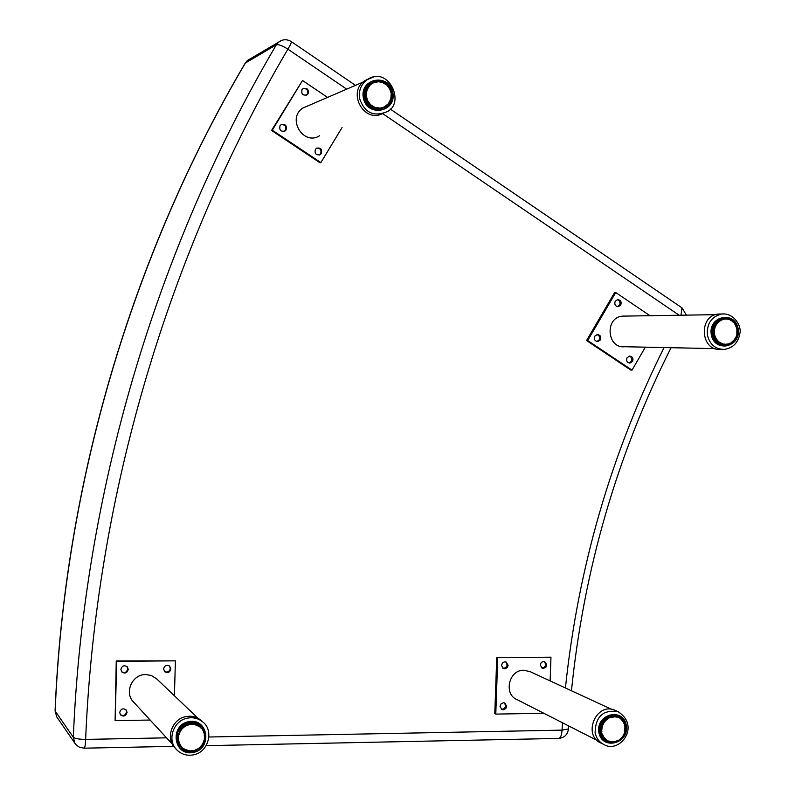 <?xml version="1.0" encoding="UTF-8"?>
<svg xmlns="http://www.w3.org/2000/svg" width="795" height="795" viewBox="0 0 795 795"><rect width="100%" height="100%" fill="white"/><g stroke="black" fill="none" stroke-linecap="round" stroke-linejoin="round"><path stroke-width="1.19" d="M166.543 737.83L85.631 739.41C78.983 739.3 74.889 738.595 73.329 737.293L74.988 743.395L76.439 745.163L79.599 747.29L84.071 748.184C84.896 747.896 85.423 744.965 85.631 739.41C95.629 497.541 167.735 253.436 287.889 49.161C290.433 44.908 291.566 42.383 291.278 41.598L291.199 41.549M281.778 40.346L278.449 42.264L276.372 44.768C278.459 44.222 282.295 45.683 287.889 49.161L346.7 89.149M245.238 63.113L276.372 44.768C155.691 249.67 83.306 494.599 73.329 737.293L55.084 710.919L56.723 716.861L55.163 711.137C64.445 483.897 132.179 254.907 245.486 62.825L247.424 60.48L250.405 58.731M568.455 728.955L562.045 730.128C561.707 735.365 560.535 738.128 558.547 738.426C564.321 737.859 567.63 734.709 568.455 728.955L568.644 725.915M355.494 85.363L291.278 41.598C286.856 38.945 282.583 39.164 278.449 42.264L247.424 60.48L245.317 62.964C132.02 255.036 64.365 483.777 55.084 710.919M681.931 307.804L681.007 315.217M737.651 328.971C738.177 338.441 734.173 344.106 725.636 345.984C718.312 345.974 713.701 342.118 711.793 334.397C711.227 325.135 715.093 319.471 723.4 317.404C730.933 317.215 735.683 321.071 737.651 328.971M721.542 314.015L718.292 314.065C697.861 315.754 700.723 351.947 721.045 349.323L721.323 349.323M722.257 318.845L721.184 318.894M720.956 319.133L724.056 318.855L723.142 319.322M725.557 318.974L722.367 318.785M728.051 319.381L728.995 319.282L727.942 319.252M719.872 319.173L718.809 319.52L722.049 319.908L721.641 319.491L722.754 319.133L727.703 318.944L730.118 319.729M726.471 318.785L727.972 319.212M730.426 320.335L732.284 321.021M730.376 320.266L732.265 320.971L734.997 323.813L737.074 328.643L737.283 332.519M733.338 321.905L734.143 322.71L732.553 321.756M735.007 323.873L736.836 328.802L736.856 335.142M736.25 326.179L736.796 328.375M737.035 328.693L737.333 332.548L735.931 337.627M737.154 332.817L736.885 335.202L734.56 339.872M734.272 340.091L735.524 337.905L732.781 341.771M732.752 341.82L734.014 340.061L730.665 343.241L723.53 345.984M731.668 342.605L728.309 344.205M729.432 343.808L722.913 344.553M728.141 344.225L721.631 344.523M721.681 344.533L724.662 344.116L722.049 344.096L720.966 343.688L721.393 343.291L718.143 343.639L719.187 344.046L717.945 343.301M722.446 343.917L720.25 344.076M719.395 344.056L722.327 343.639L720.131 342.635L719.773 343.072L718.789 342.426L719.296 342.089L715.967 342.387L716.951 343.033L715.679 341.602M717.239 343.033L720.161 343.033L718.173 341.154L717.746 341.552L716.911 340.687L717.468 340.419L714.377 340.658M715.053 341.512L718.173 341.154L716.553 339.266L716.047 339.594L715.401 338.561L715.997 338.382L713.105 338.541M713.662 339.574L716.553 339.266L715.331 337.03L714.775 337.299L714.327 336.136L714.963 336.047L712.181 336.116M712.558 337.279L715.331 337.03L714.566 334.566L713.96 334.745L713.751 333.512L714.387 333.512L711.664 333.503M711.853 334.735L714.566 334.566L714.288 331.982L713.652 332.062L713.691 330.8L714.317 330.909L711.614 330.8M711.585 332.062L714.288 331.982L714.506 329.378L713.87 329.359L714.139 328.136L714.735 328.325L712.022 328.136M711.773 329.359L714.506 329.378L715.212 326.874L714.596 326.765L715.093 325.622L715.639 325.9L712.867 325.632M712.419 326.765L715.212 326.874L716.384 324.579L715.788 324.38L716.504 323.376L716.991 323.724L714.069 323.386M713.473 324.39L716.384 324.579L717.965 322.601L717.418 322.313L718.302 321.488L718.71 321.896L715.54 321.518M714.834 322.333L717.965 322.601L719.882 321.021L719.395 320.663L720.747 320.504L717.587 320.087L716.504 320.753M717.517 320.127L716.235 321.438L716.573 320.693L719.882 321.021L723.132 319.272L720.061 319.163M718.531 320.047L717.855 320.087M594.799 336.186L597.293 334.526C600.364 334.963 601.388 336.762 600.364 339.902L597.84 341.572C594.799 341.115 593.785 339.316 594.799 336.186M596.946 341.522L599.231 339.892L599.738 338.024L598.993 335.768L597.065 334.566M627.046 357.74L629.63 356.071C632.601 356.577 633.575 358.356 632.562 361.427L629.958 363.086C627.007 362.58 626.033 360.791 627.046 357.74M629.064 363.017L631.389 361.377L631.886 359.559L631.19 357.343L629.352 356.11M615.211 301.275L617.546 299.645C620.686 300.003 621.75 301.792 620.746 305.022L618.371 306.651C615.25 306.284 614.197 304.485 615.211 301.275M617.457 306.632L619.583 305.051L620.09 303.153L619.295 300.868L617.308 299.695M649.982 315.704L615.747 292.53L587.674 340.548L632.015 370.122L645.371 347.157M715.142 348.627L624.86 346.729C606.992 349.015 604.399 317.593 622.366 316.132L625.218 316.082M632.015 370.122L630.842 370.072L586.551 340.538L614.595 292.58L615.747 292.53M587.674 340.548L586.551 340.538M725.626 345.984L723.52 345.984M384.094 109.203L388.775 104.761L391.14 99.176M392.333 92.767C393.207 99.544 390.951 104.761 385.575 108.428C375.041 112.542 367.807 108.955 363.881 97.646C362.997 91.177 365.054 86.069 370.043 82.342C380.775 77.662 388.208 81.14 392.333 92.767M368.94 78.616L364.925 80.643C346.938 91.773 363.573 123.225 382.325 113.715M363.911 96.066L366.197 93.74L363.762 94.426L363.732 95.758L363.971 94.128M376.005 81.885L376.939 81.368L375.856 81.786M378.182 81.299L376.939 81.368L378.182 81.299M381.6 82.233L382.355 81.974L380.944 81.965M379.692 81.378L381.719 82.223M382.375 81.994L383.558 82.471M381.55 82.213L383.737 82.779M384.889 83.177L386.072 84.24L384.243 83.246M387.125 84.866L385.953 83.863M388.616 86.814L390.405 89.428L391.528 93.432M391.468 94.665L390.802 91.057M391.667 94.983L391.398 96.632L391.667 94.983M391.438 97.805L391.16 99.077M390.603 100.17L389.997 101.889M390.146 101.73L390.683 100.548M389.401 102.625L388.636 104.036M387.622 105.149L386.271 106.033L387.751 104.364M385.635 106.47L384.343 107.454M383.23 107.703L379.891 109.074L383.23 107.703M379.533 108.935L380.646 108.319M380.348 108.617L380.358 108.09L377.178 109.402L380.348 108.617L379.086 108.696L379.275 108.15L377.198 109.392L376.721 108.995M376.025 109.223L377.973 108.428L376.363 108.418L376.651 107.901L374.197 108.855L375.707 109.322M373.431 108.637L375.32 107.921L373.739 107.563L371.851 108.269L373.024 108.716M372.766 106.868L373.521 107.226L371.851 108.269L371.195 107.474M372.616 106.918L370.559 107.583L369.446 106.868L370.559 107.583L372.418 106.868L371.335 106.152L371.782 105.745L369.446 106.838M367.37 104.96L368.602 105.993M370.5 105.268L368.314 105.904L370.54 105.258L369.238 104.254L369.755 103.926L367.3 104.622M368.284 105.904L366.813 103.926L368.741 102.664L368.284 103.062L369.168 103.857L367.31 104.582L366.416 103.757M367.558 101.949L365.69 102.684L366.435 103.787L368.284 103.062L367.558 101.949M365.7 102.287L365.303 101.531L367.379 100.259L366.853 100.587L367.558 101.551L365.66 102.625M365.71 102.674L365.004 101.323L366.853 100.587L366.356 99.335L366.952 99.206L364.517 100.071M364.329 98.868L366.505 97.626L365.939 97.855L366.445 98.958L364.577 99.713M364.507 100.041L364.08 98.6L365.939 97.855L365.7 96.543L366.306 96.503L363.852 97.288L364.09 98.6M364.021 96.92L365.859 96.185L364.001 96.94L363.951 96.086L366.177 94.873L365.571 95.002L365.859 96.175L363.832 97.298L363.713 95.768M363.862 97.318L363.951 98.043M365.799 93.373L363.991 94.118L363.941 92.945M365.839 93.353L364.08 94.068L364.09 93.283L366.396 92.121L365.789 92.15L366.386 90.6L364.239 91.624L363.941 92.916L365.789 92.15L365.919 93.313L363.742 94.446M364.219 91.673L366.545 90.541L367.101 88.235L367.618 88.484L365.253 89L364.706 90.233M364.766 90.57L366.624 89.815L364.786 90.58L364.746 91.266L365.591 88.821M365.988 88.126L368.423 87.112L367.866 86.943L368.999 85.79L366.018 87.718L367.866 86.943L367.469 88.046M365.998 87.728L370.142 85.065L367.707 86.257L367.757 85.621M368.9 84.687L371.017 83.962M369.764 84.32L373.193 82.938L372.785 82.581M369.933 83.922L372.925 82.521L369.943 83.912L371.802 83.127L371.285 84.002M372.925 82.521L375.498 81.617L373.322 82.61M378.808 81.766L379.672 81.378L378.519 81.527M540.173 664.938L541.306 662.364L543.82 661.4L544.684 661.579L546.791 664.868L545.966 667.084L543.571 668.396L542.24 668.217L540.173 664.938M541.554 667.85L544.028 667.412L545.44 665.713L545.728 664.391L544.327 661.47M500.005 706.357L500.89 704.052L503.424 702.78L504.795 703.048L506.693 706.248L505.799 708.554L503.245 709.816L501.874 709.538L500.005 706.357M501.238 709.14L503.424 709.031L505.372 707.093L505.68 705.712L504.428 702.919M501.436 665.355L502.609 662.752L504.716 661.798L506.067 661.996L508.124 665.286L507.28 667.542L504.825 668.833L503.474 668.625L501.436 665.355M502.808 668.257L505.342 667.87L506.812 666.15L507.111 664.809L505.729 661.887M550.12 680.888L550.965 657.177L497.75 657.694L495.782 714.099L543.84 713.274M597.095 740.413L517.316 699.759C503.165 694.442 508.79 669.609 524.004 670.225L530.573 671.845M550.965 657.177L497.75 657.694M495.782 714.099L494.788 713.562L496.756 657.236M625.794 725.487C625.327 738.674 619.047 744.239 606.963 742.192L602.004 738.297L599.41 732.284C599.788 719.336 605.929 713.701 617.834 715.401C622.147 717.249 624.8 720.608 625.794 725.487M616.572 711.008L614.803 710.183C595.932 701.935 582.159 735.812 601.388 743.245L602.789 743.961M608.662 715.927L609.189 715.371M609.01 715.599L611.782 716.524L610.828 717.02M612.955 716.355L613.084 716.911L610.451 715.172L609.278 715.341L612.955 716.355M613.849 715.639L616.91 717.219L616.791 716.673L617.894 717.02L614.227 715.48L616.791 716.673L615.757 716.742M604.975 717.597L607.499 718.998L607.032 718.571L609.715 717.776L609.328 717.289L609.715 717.776L614.525 716.861L614.306 716.315L615.519 716.941L615.479 716.414L619.126 717.577L622.078 719.863M621.223 719.018L623.608 721.92M622.962 720.906L624.055 722.903M623.568 722.675L625.079 725.596L625.049 730.575M625.069 725.656L624.403 733.209M625.357 728.29L624.91 732.145L622.525 736.915M625.128 730.963L623.956 734.679L620.736 738.873M623.687 734.848L622.545 736.975L618.609 740.433M618.242 740.503L616.244 741.506M616.205 741.546L618.073 740.403L613.73 742.043M614.903 741.854L611.186 742.013M612.369 742.093L609.109 741.089L608.702 741.407L609.825 741.755M609.864 741.765L603.981 739.012L607.887 740.821L605.402 739.449L604.548 738.644L605.094 738.446L602.063 737.392L602.878 738.167M603.037 738.267L605.8 739.489L604.16 737.343L603.673 737.601L603.007 736.607L603.594 736.488L600.523 735.365L601.139 736.289M601.994 737.035L604.091 737.69M602.024 737.333L602.958 738.227M601.427 736.468L604.051 737.71L602.908 735.186L602.362 735.375L601.904 734.242L602.521 734.222L599.579 733.079M599.837 734.043L600.563 734.56M602.521 735.534L601.308 731.658L601.934 731.738L599.221 730.625M599.341 731.798L601.875 733.159L601.994 733.874L599.48 732.622M601.706 733.109L601.239 728.975L601.845 729.144L599.281 728.011M599.201 729.234L601.815 730.217L602.034 727.614L601.418 727.534L601.696 726.292L602.272 726.551L599.808 725.368M599.51 726.59L602.034 727.614L602.759 725.08L602.153 724.901L602.66 723.738L603.186 724.086L600.791 722.834M600.285 723.997L602.759 725.08L603.942 722.735L603.365 722.466L604.091 721.433L604.558 721.85L602.193 720.518M601.487 721.562L603.942 722.735L605.552 720.677L605.025 720.33L605.919 719.455L606.317 719.942L603.932 718.511M603.087 719.395L605.552 720.677L608.384 718.442L605.929 716.891M607.052 716.216L610.679 717.408L608.036 715.719M611.474 715.351L615.479 716.414L611.723 715.142M163.581 668.993C164.486 665.564 166.493 664.58 169.593 666.051L170.875 668.913C169.951 672.371 167.934 673.335 164.823 671.805L163.581 668.993M164.456 671.457C167.526 672.759 169.484 671.745 170.319 668.406L169.405 665.912M119.687 712.499C120.82 708.792 122.977 707.928 126.157 709.905L127.061 712.38C125.908 716.126 123.742 716.971 120.552 714.934L119.687 712.499M120.303 714.625C123.473 716.315 125.56 715.381 126.564 711.813L125.918 709.657M120.87 669.45C121.883 665.872 123.97 664.948 127.15 666.667L128.243 669.37C127.21 672.977 125.103 673.882 121.923 672.093L120.87 669.45M121.635 671.775C124.775 673.305 126.812 672.332 127.747 668.863L126.952 666.498M174.413 695.764L175.407 660.834L116.736 661.41L115.106 720.648L150.146 720.041M172.356 744.15L133.53 702.005C123.881 692.763 132.248 674.071 145.803 674.548L151.408 675.511L156.923 679.079M175.407 660.834L116.249 660.913L116.736 661.41M115.106 720.648L116.249 660.913M188.981 722.198L195.57 722.476L201.254 725.596C209.065 737.273 206.322 746.058 193.006 751.941C187.928 752.746 183.595 751.404 179.998 747.886C173.052 736.2 176.043 727.634 188.981 722.198M202.188 721.403L201.373 720.628C197.09 716.981 192.082 715.609 186.348 716.524C172.098 718.531 165.082 738.336 175.168 748.105L176.341 749.377M176.838 739.31L177.156 740.612L178.935 741.805L178.408 741.944L178.09 740.672L178.666 740.721L177.186 738.535M176.878 738.148L176.589 736.508L176.639 737.84L178.458 739.131L177.891 739.161L178.07 737.502L176.589 736.508L177.066 735.564M178.676 733.855L177.364 732.205L178.726 733.904L179.451 732.036L177.851 730.943L177.374 732.165M178.14 736.667L178.736 735.256L178.189 734.997L178.736 735.256L180.376 731.142L179.829 730.883L180.574 729.74L181.002 730.178L179.302 728.439L178.567 729.562L180.376 731.142L182.045 728.886L181.548 728.538L182.502 727.574L182.85 728.071L181.22 726.272L180.296 727.236M176.947 733.656L177.494 732.632L177.225 733.397L178.477 734.709L178.726 733.904L177.444 732.573M178.189 730.734L178.587 729.979L179.839 731.271L179.451 732.036L177.861 730.953M177.434 732.563L180.207 727.624L181.479 728.926L180.942 729.591L179.65 728.299L180.286 727.246L182.045 728.886L184.122 727.018L183.695 726.58L184.818 725.825L185.076 726.372L183.526 724.543L182.413 725.288L184.122 727.018L186.527 725.606L186.179 725.1L187.411 724.593L187.58 725.169L186.129 723.321L184.887 723.818L186.527 725.606L189.13 724.712L188.882 724.166L190.532 724.096L188.892 722.655L187.58 722.884L189.13 724.712L191.843 724.384L191.694 723.808L192.996 723.847L192.966 724.414L191.704 722.576L190.363 722.536M181.618 726.213L182.423 725.298L183.546 726.948L182.89 727.495L181.618 726.213M183.516 724.563L184.669 724.146L185.951 725.438L185.205 725.835L183.923 724.553L184.897 723.828M186.09 723.331L187.789 724.692M187.302 723.162L186.547 723.45L187.59 722.894L188.594 724.454L187.799 724.692M191.655 722.566L189.439 723.003L190.393 722.536L191.694 723.808L190.611 724.195L188.872 722.645L190.393 723.967M190.065 722.754L191.843 724.384L194.536 724.633L194.487 724.046L195.739 724.354L195.61 724.891L194.437 723.082L193.145 722.764M194.427 723.072L192.37 723.112L193.175 722.774L194.536 724.633L197.09 725.438L197.14 724.871L198.074 725.924L196.971 724.156L195.799 723.579L197.09 725.438L199.396 726.769L199.535 726.232L200.638 727.445L198.203 724.951L202.387 729.114L204.255 732.95L204.593 737.363M195.202 723.778L195.828 723.589L196.753 724.941L196.127 724.951L194.656 723.301M197.796 724.941L198.462 725.825M204.255 732.97L204.554 734.202L203.56 732.205M204.226 735.057L204.693 738.565L203.649 741.367L204.464 739.877L202.089 745.084M204.673 738.585L204.464 739.877L204.345 738.008M204.017 741.377L201.791 745.263M202.824 743.981L198.989 748.264L195.312 750.232M197.488 749.009L193.821 750.689L189.737 751.017M191.029 751.046L184.39 749.437L185.782 749.625L183.138 748.642L179.024 744.428L181.498 746.495L179.491 744.518L178.915 743.355L179.481 743.305L177.663 742.013L179.541 744.597L179.968 744.299L178.666 740.721L178.189 734.997L176.937 733.686L176.699 734.978L178.05 736.607L176.709 734.997L177.206 733.388M179.014 744.041L179.869 744.686M177.732 741.626L178.984 742.957L178.984 742.311M178.16 739.479L178.09 740.672L176.828 739.33L177.176 738.525M176.599 736.488L177.851 737.84L178.219 736.736M280.019 125.799L281.052 124.706C285.296 123.742 286.975 125.471 286.121 129.873L285.037 130.996C280.824 131.91 279.144 130.171 280.019 125.799M284.063 131.433L285.385 130.171C286.419 126.455 285.057 124.586 281.301 124.557M315.357 149.42L316.609 148.188C320.713 147.482 322.303 149.241 321.389 153.455L320.097 154.707C316.012 155.363 314.432 153.604 315.357 149.42M319.113 155.065L320.614 153.713C321.667 150.166 320.405 148.287 316.817 148.079M301.991 89.656L302.925 88.642C307.178 87.579 308.897 89.288 308.062 93.76L307.079 94.804C302.845 95.817 301.146 94.108 301.991 89.656M306.145 95.271L307.297 94.108C308.311 90.322 306.92 88.454 303.114 88.513M327.53 97.407L302.517 80.474L272.278 130.181L320.872 162.597L342.079 127.508M319.66 135.697C303.461 146.34 286.439 118.276 302.945 108.011L308.112 105.785M320.872 162.597L320.097 162.836L271.562 130.469L302.517 80.474M272.278 130.181L271.562 130.469M56.972 717.209L74.988 743.395M382.683 113.615L679.178 315.247M664.044 347.554C610.938 454.313 578.064 567.789 565.424 687.973M562.502 722.784L562.045 730.128L208.906 737.005M723.967 318.815L716.653 320.445M716.375 342.864L723.41 344.563M731.122 320.266L723.887 317.354M711.267 334.506C714.268 353.169 741.387 347.385 738.167 328.862C735.266 310.249 708.047 315.873 711.267 334.506M707.391 335.043C709.746 344.573 715.44 349.353 724.474 349.393C733.189 347.892 738.326 342.556 739.897 333.373C741.815 326.755 734.421 312.733 721.711 314.005C711.455 316.589 706.685 323.595 707.391 335.043M725 313.955L718.292 314.065M730.406 320.305L730.933 320.305M728.091 344.215L727.276 344.205M735.614 325.125L734.491 323.674M725.517 344.414L724.831 344.394L725.517 344.414M720.191 342.993L717.865 343.082M718.143 341.572L718.66 342.079L715.838 342.039M717.806 341.592L715.122 341.592M716.325 339.733L716.842 340.32L714.119 340.29M713.731 339.694L716.216 339.723M712.638 337.468L715.043 337.487L715.411 338.193L712.936 338.163M711.903 334.993L714.208 335.003L714.407 335.768L712.082 335.748M711.585 332.36L713.85 332.37L713.9 333.165L711.634 333.155M711.724 329.706L713.999 329.706L713.9 330.501L711.634 330.501M712.3 327.142L714.655 327.133L714.407 327.888L712.082 327.888M713.274 324.767L715.778 324.757L715.47 325.433L712.946 325.443M714.556 322.7L717.338 322.681L716.901 323.277M718.342 321.458L715.599 321.448M715.599 321.458L718.71 321.488M716.424 321.031L719.246 321.001L718.799 321.508M385.575 108.428L382.683 109.74M372.716 82.601C367.717 84.33 364.706 87.917 363.683 93.363M368.721 106.52C373.054 109.78 377.615 110.356 382.405 108.229M390.882 91.803L390.703 91.196M390.136 89.646L386.986 85.184L382.405 82.402L378.271 81.726L373.193 82.938L370.142 85.065L367.151 89.497L366.177 94.873L367.379 100.259L370.55 104.721L375.141 107.494L380.358 108.09L384.343 106.927L388.437 103.638L390.862 98.858L391.2 93.393L389.63 88.613M388.546 86.824L388.089 86.208M386.787 84.737L386.092 84.091M385.009 83.227C380.845 80.374 376.452 79.739 371.812 81.329M391.388 97.537L391.458 96.195M391.398 94.625L391.309 93.87M363.305 97.745C366.773 117.6 396.616 112.393 392.899 92.667C389.53 72.862 359.588 77.9 363.305 97.745M359.608 98.57C364.448 112.532 373.372 116.994 386.39 111.966C406.076 104.264 388.854 64.793 367.161 79.679C361.039 84.31 358.525 90.6 359.608 98.57M373.322 77.055L364.925 80.643M388.984 86.983L389.679 88.076M384.283 107.484L383.16 107.901M375.22 108.001L376.363 108.418L374.187 108.845M390.385 89.438L390.872 90.68M383.965 107.404L383.25 107.663L383.965 107.404M377.834 108.577L376.88 109.183M373.352 108.706L375.101 108.04M370.54 105.258L371.185 105.785L369.327 106.49L368.741 105.944M617.059 716.613L609.735 715.093M600.285 735.286L605.959 740.095M623.807 722.784L622.107 720.429M623.181 721.204L617.804 715.381M605.581 741.496L613.551 742.053M598.883 732.424C601.994 750.838 629.66 743.623 626.321 725.348C623.3 706.974 595.544 714.049 598.883 732.424M595.107 732.543C596.28 738.326 599.37 742.411 604.389 744.776C619.752 753.6 641.028 725.944 617.854 711.595C603.137 709.547 595.554 716.534 595.107 732.543M619.583 712.39L614.803 710.183M620.289 718.561L621.044 718.919M622.117 720.469L622.654 720.717M624.403 733.547L623.926 734.63M614.257 715.49L615.409 715.858M618.132 717.329L615.37 715.848M623.588 722.725L623.568 722.208M608.503 741.109L607.897 740.801L608.503 741.109M605.84 739.449L606.346 739.926L605.522 739.519M605.482 739.499L606.108 739.459M602.381 735.415L599.996 734.272M599.351 731.927L601.616 733.05M601.418 730.535L601.457 731.311L599.201 730.198M599.192 729.432L601.358 730.506M599.46 726.839L601.547 727.872L601.447 728.657L599.331 727.624M600.175 724.275L602.212 725.269L601.964 726.034L599.917 725.03M601.318 721.85L603.355 722.844L602.968 723.539L600.931 722.556M602.839 719.684L604.935 720.697L604.419 721.304L602.352 720.3M606.257 719.395L604.091 718.362M604.657 717.855L606.883 718.919L606.297 719.415M608.284 717.875L606.048 716.812L608.523 718.004L609.109 717.597L606.655 716.434M610.53 716.851L608.145 715.689M611.295 715.53L613.422 716.712M200.419 726.938C197.18 723.301 193.086 721.86 188.137 722.605L183.267 724.493M178.597 729.184C175.168 735.723 175.924 741.506 180.853 746.535M179.481 747.32C184.013 751.414 189.25 752.398 195.192 750.271M196.703 749.566L197.587 749.059M199.138 747.956L199.843 747.36M202.874 743.693L203.381 742.778M204.057 741.288C206.124 735.325 205.16 730.068 201.165 725.527M193.096 752.527C212.633 749.019 208.439 717.855 188.902 721.602C169.255 725.06 173.539 756.393 193.096 752.527M202.983 722.158C198.68 718.491 193.652 717.12 187.908 718.044C173.598 720.061 166.553 739.946 176.679 749.745C181.19 754.226 186.626 755.956 193.006 754.932C208.767 752.567 213.954 730.207 202.983 722.158L201.373 720.628M201.095 746.316L201.731 745.253M184.251 749.288L183.625 748.622M192.817 722.923L194.119 724.195L193.423 724.275L192.002 722.814M198.213 724.961L200.728 727.892M202.337 729.711L202.824 730.188L202.377 729.104M203.56 732.304L203.749 731.539M204.245 735.127L204.563 734.212M196.514 749.725L194.904 750.162M189.061 750.48L189.707 751.027L192.022 750.609M188.226 750.828L189.13 750.5M185.573 750.013L186.328 749.814M183.148 748.642L184.221 749.089L183.754 748.592M182.045 747.459L181.508 746.883L182.045 747.459M178.348 743.295L177.653 742.003M177.364 740.831L176.977 738.952M198.989 748.264L200.181 747.27M177.991 736.518L176.699 734.978M686.363 315.128L682.14 307.953L390.146 108.975M671.059 347.703C617.029 455.098 583.828 569.458 571.456 690.756M84.151 748.184L173.708 746.346M206.173 745.67L558.547 738.426M732.702 321.826L731.291 320.315M735.643 324.837L735.931 325.89M736.577 335.46L735.941 337.696M732.463 341.92L731.957 341.91M732.125 341.83L730.635 343.271M729.949 343.142L728.29 344.205M726.332 344.563L726.958 344.493M721.174 344.483L720.499 344.374M719.336 344.066L722.108 344.106M722.168 344.106L722.665 343.828M717.825 343.082L718.104 343.629M717.13 343.072L719.882 343.112M715.649 341.602L715.917 342.367M715.152 341.592L717.915 341.631M714.009 340.131L716.265 339.733M718.481 320.047L719.962 319.153L723.361 319.421M727.703 318.944L726.551 318.785M597.84 341.572L597.174 341.562M629.958 363.086L629.332 363.067M618.371 306.651L617.705 306.671M715.55 314.671L622.366 316.132M382.653 109.75L384.462 108.835M391.319 97.467L390.991 99.335M388.517 104.145L389.391 103.022M388.407 104.195L387.712 104.453M383.061 107.981L383.438 107.345M375.826 109.322L374.475 109.124M375.956 109.283L377.714 108.617M373.233 108.746L371.851 108.269M372.646 106.918L370.53 107.583M369.307 106.5L368.8 105.934M365.809 102.893L366.773 103.936M364.1 98.689L364.478 99.951M366.217 90.66L364.378 91.425L364.06 93.283M365.243 89.02L367.558 88.046M368.741 84.757L367.678 85.989M375.498 81.617L376.293 81.945M387.712 104.761L387.89 104.224M391.458 94.665L391.369 93.82M390.087 89.219L389.689 88.454M386.718 84.767L386.092 84.22M378.728 81.726L380.934 81.577M379.016 81.786L378.211 81.299M611.623 709.349L529.023 671.129M606.963 742.192L605.661 741.536M608.642 715.917L610.58 715.192L613.293 716.573M615.926 716.921L612.935 715.222L611.256 715.51M620.13 718.183L622.276 720.707M624.582 725.189L625.158 727.892M622.167 737.104L620.339 739.002M615.469 741.298L616.195 741.546M615.658 741.318L614.863 741.894M612.856 741.705L614.853 741.894M613.144 741.685L612.329 742.113M611.047 741.983L612.319 742.113M610.639 741.487L609.835 741.765M604.578 739.38L603.981 739.002M602.988 738.247L605.452 739.489M601.278 736.428L600.543 734.54M601.308 736.448L603.763 737.681M600.036 734.292L602.481 735.514M599.36 731.937L601.676 733.089M608.155 715.689L610.908 717.08M623.697 722.834L623.608 722.228M198.064 718.312L156.227 678.423M177.981 739.37L176.629 737.83M181.22 726.272L180.207 727.624M181.618 726.203L182.264 725.656M183.923 724.553L182.413 725.288M187.769 724.662L186.109 723.311L184.669 724.146M187.58 722.884L188.872 722.645M197.041 724.205L198.581 726.163M195.818 723.589L196.971 724.156M204.802 737.035L204.762 735.723M203.947 740.96L203.54 742.6M197.876 749.019L196.733 749.407M191.993 750.589L192.529 750.937M186.795 750.42L186.229 749.814M183.615 748.632L184.4 749.437M181.489 746.893L179.024 744.428M180.207 744.816L178.229 743.166M178.716 742.192L177.146 740.592M183.556 748.661L184.092 748.711M185.951 749.943L186.577 749.933M188.594 750.679L189.28 750.599M191.347 750.838L192.092 750.659M199.138 747.896L199.784 747.34M202.814 743.573L203.212 742.818M204.335 735.286L204.424 734.59M203.669 732.563L203.679 731.927M202.447 730.058L202.397 729.512M177.056 735.564L176.808 736.17M285.037 130.996L284.312 131.284M320.097 154.707L319.322 154.965M307.079 94.804L306.323 95.152M363.106 82.074L302.945 108.011"/></g></svg>
